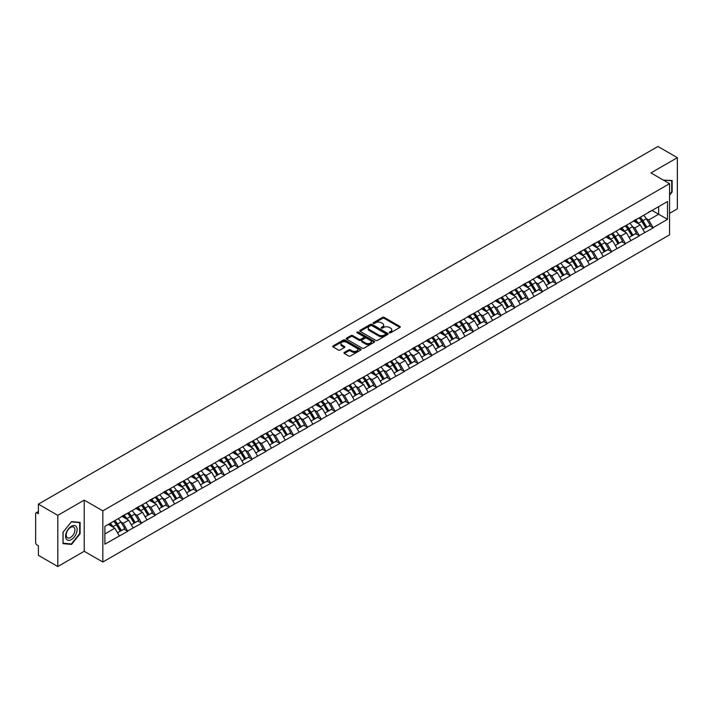<?xml version="1.0" encoding="UTF-8"?>
<svg xmlns="http://www.w3.org/2000/svg" width="713" height="713" viewBox="0 0 713 713"><rect width="100%" height="100%" fill="white"/><g stroke="black" fill="none" stroke-linecap="round" stroke-linejoin="round"><path stroke-width="1.07" d="M389.45 332.775A0.865 0.499 0 0 0 390.671 332.775L399.913 327.436A1.23 0.713 0 0 0 400.278 326.928A1.23 0.713 0 0 0 399.913 326.429L384.254 317.392A1.23 0.713 0 0 0 382.516 317.392L373.273 322.722A0.865 0.499 0 0 0 374.485 323.426L375.689 322.739A3.939 2.273 0 0 1 381.25 322.739L382.56 323.488A3.939 2.273 0 0 1 383.71 325.101A3.939 2.273 0 0 1 382.56 326.706L381.357 327.401A0.865 0.499 0 0 0 382.578 328.096L383.772 327.41A3.939 2.273 0 0 1 389.343 327.41L390.644 328.158A3.939 2.273 0 0 1 391.802 329.771A3.939 2.273 0 0 1 390.644 331.376L389.45 332.071A0.865 0.499 0 0 0 389.45 332.775L389.45 332.071M344.326 352.445A1.23 0.713 0 0 0 343.96 352.953A1.23 0.713 0 0 0 344.326 353.452L348.71 355.992A1.23 0.713 0 0 0 350.457 355.992L360.725 350.065A1.23 0.713 0 0 0 361.081 349.557A1.23 0.713 0 0 0 360.725 349.058L345.056 340.012A1.23 0.713 0 0 0 343.318 340.012L333.051 345.948A1.23 0.713 0 0 0 332.695 346.447A1.23 0.713 0 0 0 333.051 346.946L338.363 350.012A1.23 0.713 0 0 0 340.101 350.012L344.495 347.472A1.23 0.713 0 0 0 344.851 346.973A1.23 0.713 0 0 0 344.495 346.473L341.866 344.949A3.289 1.898 0 0 1 340.903 343.604A3.289 1.898 0 0 1 342.935 341.848A3.289 1.898 0 0 1 346.518 342.267L356.83 348.22A3.289 1.898 0 0 1 357.792 349.557A3.289 1.898 0 0 1 355.76 351.313A3.289 1.898 0 0 1 352.169 350.903L350.457 349.914A1.23 0.713 0 0 0 348.71 349.914L344.326 352.445L344.326 353.452L348.71 350.939L348.71 349.914M84.223 500.116L57.806 515.365L38.395 504.153L657.939 146.468L677.35 157.671L650.933 172.92L669.552 183.669L102.832 510.856L84.223 500.116L84.223 551.283L102.832 562.031L102.832 510.856M375.769 340.368A1.23 0.713 0 0 0 377.516 340.368L387.774 334.442A1.23 0.713 0 0 0 388.139 333.942A1.23 0.713 0 0 0 387.774 333.434L372.115 324.397A1.23 0.713 0 0 0 370.377 324.397L360.11 330.324A1.23 0.713 0 0 0 359.753 330.823A1.23 0.713 0 0 0 360.11 331.331L375.769 340.368M357.454 332.953A0.865 0.499 0 0 1 358.327 333.078L374.236 342.258L363.986 348.176A1.23 0.713 0 0 1 362.24 348.176L346.58 339.138L346.58 338.131A1.23 0.713 0 0 0 346.224 338.639A1.23 0.713 0 0 0 346.58 339.138M346.58 338.131L350.974 335.6A1.23 0.713 0 0 1 352.721 335.6L359.067 339.263A1.23 0.713 0 0 0 360.805 339.263L363.719 337.579A1.23 0.713 0 0 0 364.085 337.08A1.23 0.713 0 0 0 363.719 336.572L357.106 332.757A0.865 0.499 0 0 1 358.327 332.053L374.245 341.251A1.23 0.713 0 0 1 374.61 341.75A1.23 0.713 0 0 1 374.245 342.249L374.245 341.251M102.832 562.031L669.552 234.844L669.552 183.669M113.706 521.265A8.396 4.848 -120 0 1 116.584 524.625L120.497 531.087L123.91 529.117L127.698 531.301L123.26 523.315L120.809 521.898M127.698 531.301L104.873 544.171L104.873 526.363L667.511 201.529L667.511 219.337L653.108 227.652L648.678 219.978L646.219 218.561M639.124 217.92A8.396 4.848 -120 0 1 641.994 221.28L645.907 227.741L649.32 225.771L653.108 227.652M653.108 227.955L639.285 235.629L634.846 227.955L632.395 226.538M625.292 225.896A8.396 4.848 -120 0 1 628.171 229.265L632.083 235.727L635.497 233.757L639.285 235.629M639.285 235.941L625.453 243.614L621.023 235.941L618.572 234.524M611.469 233.882A8.396 4.848 -120 0 1 614.348 237.242L618.26 243.703L621.674 241.734L625.453 243.614M625.453 243.926L611.629 251.6L607.2 243.926L604.74 242.509M597.646 241.867A8.396 4.848 -120 0 1 600.515 245.227L604.428 251.689L607.841 249.719L611.629 251.6M611.629 251.903L597.806 259.585L593.368 251.903L590.917 250.486M583.813 249.853A8.396 4.848 -120 0 1 586.692 253.213L590.605 259.675L594.018 257.705L597.806 259.585M597.806 259.889L583.974 267.562L579.544 259.889L577.084 258.471M569.99 257.83A8.396 4.848 -120 0 1 572.86 261.19L576.781 267.651L580.186 265.682L583.974 267.562M583.974 267.874L570.15 275.548L565.721 267.874L563.261 266.457M556.158 265.815A8.396 4.848 -120 0 1 559.037 269.175L562.949 275.637L566.363 273.667L570.15 275.548M570.15 275.851L556.318 283.533L551.889 275.851L549.438 274.434M542.335 273.801A8.396 4.848 -120 0 1 545.213 277.161L549.126 283.622L552.539 281.653L556.318 283.533M556.318 283.836L542.495 291.51L538.065 283.836L535.606 282.419M528.511 281.778A8.396 4.848 -120 0 1 531.381 285.138L535.294 291.599L538.707 289.63L542.495 291.51M542.495 291.822L528.672 299.496L524.233 291.822L521.782 290.405M514.679 289.763A8.396 4.848 -120 0 1 517.558 293.123L521.47 299.585L524.884 297.615L528.672 299.496M528.672 299.799L514.839 307.481L510.41 299.799L507.959 298.382M500.856 297.749A8.396 4.848 -120 0 1 503.726 301.109L507.647 307.57L511.061 305.601L514.839 307.481M514.839 307.784L501.016 315.458L496.587 307.784L494.127 306.367M487.032 305.725A8.396 4.848 -120 0 1 489.902 309.086L493.815 315.556L497.228 313.577L501.016 315.458M501.016 315.77L487.193 323.444L482.754 315.77L480.304 314.353M473.2 313.711A8.396 4.848 -120 0 1 476.079 317.071L479.992 323.533L483.405 321.563L487.193 323.444M487.193 323.747L473.361 331.429L468.931 323.747L466.471 322.329M459.377 321.697A8.396 4.848 -120 0 1 462.247 325.057L466.159 331.518L469.573 329.549L473.361 331.429M473.361 331.732L459.537 339.406L455.108 331.732L452.648 330.315M445.545 329.673A8.396 4.848 -120 0 1 448.424 333.033L452.336 339.504L455.75 337.534L459.537 339.406M459.537 339.718L445.705 347.391L441.276 339.718L438.825 338.301M431.721 337.659A8.396 4.848 -120 0 1 434.6 341.019L438.513 347.481L441.926 345.511L445.705 347.391M445.705 347.694L431.882 355.377L427.452 347.694L424.993 346.277M417.898 345.645A8.396 4.848 -120 0 1 420.768 349.005L424.681 355.466L428.094 353.496L431.882 355.377M431.882 355.68L418.059 363.354L413.62 355.68L411.169 354.263M404.066 353.621A8.396 4.848 -120 0 1 406.945 356.99L410.857 363.452L414.271 361.482L418.059 363.354M418.059 363.666L404.226 371.339L399.797 363.666L397.346 362.249M390.243 361.607A8.396 4.848 -120 0 1 393.113 364.967L397.034 371.428L400.439 369.459L404.226 371.339M404.226 371.651L390.403 379.325L385.974 371.651L383.514 370.225M376.411 369.592A8.396 4.848 -120 0 1 379.289 372.952L383.202 379.414L386.615 377.444L390.403 379.325M390.403 379.628L376.571 387.302L372.141 379.628L369.69 378.211M362.587 377.569A8.396 4.848 -120 0 1 365.466 380.938L369.379 387.4L372.792 385.43L376.571 387.302M376.571 387.614L362.748 395.287L358.318 387.614L355.858 386.196M348.764 385.555A8.396 4.848 -120 0 1 351.634 388.915L355.546 395.376L358.96 393.407L362.748 395.287M362.748 395.599L348.924 403.273L344.486 395.599L342.035 394.182M334.932 393.54A8.396 4.848 -120 0 1 337.81 396.9L341.723 403.362L345.137 401.392L348.924 403.273M348.924 403.576L335.092 411.249L330.663 403.576L328.212 402.159M321.108 401.517A8.396 4.848 -120 0 1 323.987 404.886L327.9 411.348L331.313 409.378L335.092 411.249M335.092 411.561L321.269 419.235L316.839 411.561L314.38 410.144M307.285 409.503A8.396 4.848 -120 0 1 310.155 412.863L314.068 419.324L317.481 417.355L321.269 419.235M321.269 419.547L307.446 427.221L303.007 419.547L300.556 418.13M293.453 417.488A8.396 4.848 -120 0 1 296.332 420.848L300.244 427.31L303.658 425.34L307.446 427.221M307.446 427.524L293.613 435.206L289.184 427.524L286.724 426.107M279.63 425.474A8.396 4.848 -120 0 1 282.5 428.834L286.421 435.295L289.826 433.326L293.613 435.206M293.613 435.509L279.79 443.183L275.361 435.509L272.901 434.092M265.797 433.451A8.396 4.848 -120 0 1 268.676 436.811L272.589 443.272L276.002 441.302L279.79 443.183M279.79 443.495L265.958 451.169L261.528 443.495L259.077 442.078M251.974 441.436A8.396 4.848 -120 0 1 254.853 444.796L258.766 451.258L262.179 449.288L265.958 451.169M265.958 451.472L252.135 459.154L247.705 451.472L245.245 450.055M238.151 449.422A8.396 4.848 -120 0 1 241.021 452.782L244.933 459.243L248.347 457.274L252.135 459.154M252.135 459.457L238.311 467.131L233.873 459.457L231.422 458.04M224.319 457.398A8.396 4.848 -120 0 1 227.197 460.758L231.11 467.22L234.524 465.25L238.311 467.131M238.311 467.443L224.479 475.116L220.05 467.443L217.599 466.026M210.495 465.384A8.396 4.848 -120 0 1 213.365 468.744L217.287 475.206L220.7 473.236L224.479 475.116M224.479 475.419L210.656 483.102L206.226 475.419L203.766 474.002M196.672 473.37A8.396 4.848 -120 0 1 199.542 476.73L203.455 483.191L206.868 481.222L210.656 483.102M210.656 483.405L196.833 491.079L192.394 483.405L189.943 481.988M182.84 481.346A8.396 4.848 -120 0 1 185.719 484.706L189.631 491.177L193.045 489.198L196.833 491.079M196.833 491.391L183 499.064L178.571 491.391L176.111 489.974M169.017 489.332A8.396 4.848 -120 0 1 171.886 492.692L175.799 499.153L179.213 497.184L183 499.064M183 499.367L169.177 507.05L164.748 499.367L162.288 497.95M155.184 497.317A8.396 4.848 -120 0 1 158.063 500.678L161.976 507.139L165.389 505.169L169.177 507.05M169.177 507.353L155.345 515.027L150.915 507.353L148.464 505.936M141.361 505.294A8.396 4.848 -120 0 1 144.24 508.654L148.152 515.125L151.566 513.155L155.345 515.027M155.345 515.339L141.522 523.012L137.092 515.339L134.632 513.921M127.538 513.28A8.396 4.848 -120 0 1 130.408 516.64L134.32 523.101L137.734 521.132L141.522 523.012M141.522 523.315L127.698 530.998M123.001 515.588L127.698 513.191M123.26 523.315L128.67 520.196L121.843 516.257M133.099 527.87L128.67 520.196M136.825 507.611L141.522 505.205M137.092 515.339L142.493 512.219L135.675 508.271M146.931 519.893L142.493 512.219M150.648 499.626L155.345 497.219M150.915 507.353L156.325 504.234L149.498 500.294M160.755 511.907L156.325 504.234M164.48 491.64L169.177 489.243M164.748 499.367L170.149 496.248L163.322 492.309M174.578 503.922L170.149 496.248M178.303 483.664L183 481.257M178.571 491.391L183.981 488.262L177.154 484.323M188.41 495.945L183.981 488.262M192.127 475.678L196.833 473.272M192.394 483.405L197.804 480.286L190.977 476.346M202.234 487.959L197.804 480.286M205.959 467.692L210.656 465.295M206.226 475.419L211.627 472.3L204.809 468.361M216.066 479.974L211.627 472.3M219.782 459.716L224.479 457.309M220.05 467.443L225.46 464.315L218.633 460.375M229.889 471.997L225.46 464.315M233.614 451.73L238.311 449.324M233.873 459.457L239.283 456.338L232.456 452.399M243.712 464.011L239.283 456.338M247.438 443.744L252.135 441.338M247.705 451.472L253.106 448.352L246.288 444.413M257.545 456.026L253.106 448.352M261.261 435.768L265.958 433.361M261.528 443.495L266.938 440.367L260.111 436.427M271.368 448.049L266.938 440.367M275.093 427.782L279.79 425.376M275.361 435.509L280.762 432.39L273.935 428.451M285.191 440.064L280.762 432.39M288.917 419.797L293.613 417.39M289.184 427.524L294.594 424.404L287.767 420.465M299.023 432.078L294.594 424.404M302.749 411.82L307.446 409.414M303.007 419.547L308.417 416.419L301.59 412.479M312.847 424.101L308.417 416.419M316.572 403.834L321.269 401.428M316.839 411.561L322.24 408.442L315.422 404.503M326.679 416.116L322.24 408.442M330.395 395.849L335.092 393.442M330.663 403.576L336.073 400.456L329.246 396.517M340.502 408.13L336.073 400.456M344.227 387.872L348.924 385.466M344.486 395.599L349.896 392.471L343.069 388.532M354.325 400.153L349.896 392.471M358.051 379.886L362.748 377.48M358.318 387.614L363.719 384.494L356.901 380.555M368.158 392.168L363.719 384.494M371.874 371.901L376.571 369.494M372.141 379.628L377.551 376.509L370.724 372.569M381.981 384.182L377.551 376.509M385.706 363.924L390.403 361.518M385.974 371.651L391.375 368.523L384.548 364.584M395.804 376.206L391.375 368.523M399.53 355.939L404.226 353.532M399.797 363.666L405.207 360.546L398.38 356.598M409.636 368.22L405.207 360.546M413.362 347.953L418.059 345.547M413.62 355.68L419.03 352.561L412.203 348.621M423.46 360.234L419.03 352.561M427.185 339.967L431.882 337.57M427.452 347.694L432.853 344.575L426.035 340.636M437.292 352.249L432.853 344.575M441.008 331.991L445.705 329.584M441.276 339.718L446.686 336.598L439.859 332.65M451.115 344.272L446.686 336.598M454.841 324.005L459.537 321.599M455.108 331.732L460.509 328.613L453.682 324.673M464.938 336.286L460.509 328.613M468.664 316.019L473.361 313.622M468.931 323.747L474.341 320.627L467.514 316.688M478.771 328.301L474.341 320.627M482.487 308.043L487.193 305.636M482.754 315.77L488.164 312.642L481.337 308.702M492.594 320.324L488.164 312.642M496.319 300.057L501.016 297.651M496.587 307.784L501.988 304.665L495.17 300.726M506.426 312.339L501.988 304.665M510.143 292.072L514.839 289.674M510.41 299.799L515.82 296.679L508.993 292.74M520.249 304.353L515.82 296.679M523.975 284.095L528.672 281.688M524.233 291.822L529.643 288.694L522.816 284.754M534.073 296.376L529.643 288.694M537.798 276.109L542.495 273.703M538.065 283.836L543.466 280.717L536.648 276.778M547.905 288.391L543.466 280.717M551.621 268.124L556.318 265.717M551.889 275.851L557.299 272.731L550.472 268.792M561.728 280.405L557.299 272.731M565.454 260.147L570.15 257.741M565.721 267.874L571.122 264.746L564.295 260.806M575.551 272.428L571.122 264.746M579.277 252.161L583.974 249.755M579.544 259.889L584.954 256.769L578.127 252.83M589.384 264.443L584.954 256.769M593.109 244.176L597.806 241.769M593.368 251.903L598.777 248.784L591.95 244.844M603.207 256.457L598.777 248.784M606.932 236.199L611.629 233.793M607.2 243.926L612.601 240.798L605.783 236.859M617.039 248.481L612.601 240.798M620.756 228.213L625.453 225.807M621.023 235.941L626.433 232.821L619.606 228.882M630.862 240.495L626.433 232.821M634.588 220.228L639.285 217.822M634.846 227.955L640.256 224.836L633.429 220.896M644.686 232.509L640.256 224.836M648.411 212.251L653.108 209.845M648.678 219.978L658.652 214.221L658.652 206.645L667.511 201.529M652.092 210.433L667.511 219.337M669.552 213.347L677.35 208.847L677.35 157.671M57.806 515.365L57.806 566.532L38.395 555.329L38.395 545.757L36.978 544.937A1.881 1.087 -120 0 1 35.65 542.638L35.65 513.672A1.881 1.087 -120 0 1 36.042 512.816A1.881 1.087 -120 0 1 36.978 512.905L38.395 513.725L38.395 504.153M57.806 566.532L84.223 551.283M104.873 533.939L114.846 528.181L108.287 524.394M119.276 535.855L114.846 528.181M641.798 221.431L642.244 221.681M600.319 245.379L600.765 245.629M531.185 285.289L531.631 285.548M489.706 309.237L490.152 309.495M420.572 349.156L421.018 349.406M351.438 389.066L351.883 389.325M309.959 413.014L310.405 413.273M240.825 452.933L241.27 453.183M199.346 476.881L199.792 477.131M130.212 516.791L130.657 517.041M669.552 195.21L672.163 191.957L672.163 180.549L663.366 180.095M80.097 522.379L71.55 521.613L62.994 532.255L62.994 543.654L71.55 544.42L80.097 533.779L80.097 522.379M389.797 332.891L390.644 332.401A3.939 2.273 0 0 0 391.802 330.796L391.802 329.771M383.71 325.101L383.71 326.126A3.939 2.273 0 0 1 382.56 327.73L381.705 328.221M399.913 326.429L399.913 327.436L384.254 318.408A1.23 0.713 0 0 0 382.516 318.408L373.612 323.55M387.774 333.434L387.774 334.442L372.115 325.422A1.23 0.713 0 0 0 370.377 325.422L360.127 331.34L360.11 330.324M385.599 334.29A0.865 0.499 0 0 0 385.599 333.586L371.856 325.654A0.865 0.499 0 0 0 370.635 325.654L369.379 326.376A3.939 2.273 0 0 0 368.22 327.989A3.939 2.273 0 0 0 369.379 329.593L378.772 335.021A3.939 2.273 0 0 0 384.343 335.021L385.599 334.29L385.599 335.315A0.865 0.499 0 0 0 385.858 334.958L385.858 333.942M368.22 327.989L368.22 329.014A3.939 2.273 0 0 0 369.379 330.618L369.379 329.593M385.599 335.315L384.343 336.046A3.939 2.273 0 0 1 378.772 336.046L369.379 330.618M346.598 339.147L350.974 336.616L350.974 335.6M364.085 337.08L364.085 338.105A1.23 0.713 0 0 1 363.719 338.604L360.805 340.288A1.23 0.713 0 0 1 359.067 340.288L352.721 336.616A1.23 0.713 0 0 0 350.974 336.616M365.662 343.069A3.289 1.898 0 0 0 369.245 343.479A3.289 1.898 0 0 0 371.277 341.723A3.289 1.898 0 0 0 370.314 340.377L366.678 338.283A1.23 0.713 0 0 0 364.94 338.283L362.026 339.967A1.23 0.713 0 0 0 361.669 340.466A1.23 0.713 0 0 0 362.026 340.974L365.662 343.069L365.662 344.094A3.289 1.898 0 0 0 369.245 344.504A3.289 1.898 0 0 0 371.277 342.748L371.277 341.723M361.669 340.466L361.669 341.491A1.23 0.713 0 0 0 362.026 341.99L362.026 340.974M365.662 344.094L362.026 341.99M357.792 349.557L357.792 350.582A3.289 1.898 0 0 1 355.76 352.338A3.289 1.898 0 0 1 352.169 351.928L350.457 350.939A1.23 0.713 0 0 0 348.71 350.939M340.903 343.604L340.903 344.629A3.289 1.898 0 0 0 341.866 345.974L341.866 344.949M344.477 347.481L341.866 345.974M360.707 350.074L345.056 341.037A1.23 0.713 0 0 0 343.318 341.037L333.069 346.955L333.051 345.948M70.64 543.894L71.55 544.42M643.625 215.317A10.276 5.936 60 0 1 646.317 218.704L642.903 220.673A10.276 5.936 -120 0 0 640.212 217.287M642.903 220.673L646.816 227.144L650.229 225.174L646.317 218.704M645.907 227.741L646.816 227.144M649.32 225.771L650.229 225.174M634.329 220.379A8.396 4.848 60 0 1 636.647 222.75M635.639 219.925A10.276 5.936 60 0 1 638.34 223.312L638.723 223.953M642.93 229.461L645.666 227.803L641.753 221.342A10.276 5.936 -120 0 0 639.053 217.955M645.666 227.803L642.894 229.408M629.793 223.303A10.276 5.936 60 0 1 632.484 226.689L629.071 228.659A10.276 5.936 -120 0 0 626.379 225.272M629.071 228.659L632.992 235.121L636.406 233.151L632.484 226.689M632.083 235.727L632.992 235.121M635.497 233.757L636.406 233.151M620.506 228.356A8.396 4.848 60 0 1 622.823 230.736M621.816 227.91A10.276 5.936 60 0 1 624.508 231.297L624.9 231.93M629.107 237.447L631.834 235.789L627.921 229.328A10.276 5.936 -120 0 0 625.23 225.941M631.834 235.789L629.071 237.384M615.97 231.288A10.276 5.936 60 0 1 618.661 234.675L615.248 236.645A10.276 5.936 -120 0 0 612.556 233.258M615.248 236.645L619.16 243.106L622.574 241.137L618.661 234.675M618.26 243.703L619.16 243.106M621.674 241.734L622.574 241.137M606.683 236.342A8.396 4.848 60 0 1 608.991 238.721M607.993 235.887A10.276 5.936 60 0 1 610.685 239.283L611.068 239.916M615.274 245.432L618.011 243.775L614.098 237.304A10.276 5.936 -120 0 0 611.406 233.917M618.011 243.775L615.239 245.37M602.137 239.265A10.276 5.936 60 0 1 604.838 242.652L601.424 244.621A10.276 5.936 -120 0 0 598.733 241.235M601.424 244.621L605.337 251.092L608.75 249.122L604.838 242.652M604.428 251.689L605.337 251.092M607.841 249.719L608.75 249.122M592.851 244.327A8.396 4.848 60 0 1 595.168 246.698M594.161 243.873A10.276 5.936 60 0 1 596.861 247.259L597.244 247.901M601.451 253.409L604.187 251.751L600.266 245.29A10.276 5.936 -120 0 0 597.574 241.903M604.187 251.751L601.415 253.356M588.314 247.251A10.276 5.936 60 0 1 591.006 250.637L587.592 252.607A10.276 5.936 -120 0 0 584.901 249.22M587.592 252.607L591.514 259.069L594.918 257.099L591.006 250.637M590.605 259.675L591.514 259.069M594.018 257.705L594.918 257.099M579.027 252.304A8.396 4.848 60 0 1 581.345 254.684M580.337 251.858A10.276 5.936 60 0 1 583.029 255.245L583.412 255.878M587.619 261.395L590.355 259.737L586.442 253.275A10.276 5.936 -120 0 0 583.751 249.889M590.355 259.737L587.592 261.332M574.491 255.236A10.276 5.936 60 0 1 577.182 258.623L573.769 260.593A10.276 5.936 -120 0 0 571.077 257.206M573.769 260.593L577.682 267.054L581.095 265.084L577.182 258.623M576.781 267.651L577.682 267.054M580.186 265.682L581.095 265.084M565.195 260.29A8.396 4.848 60 0 1 567.512 262.669M566.514 259.835A10.276 5.936 60 0 1 569.206 263.231L569.589 263.863M573.796 269.38L576.532 267.723L572.619 261.252A10.276 5.936 -120 0 0 569.919 257.865M576.532 267.723L573.76 269.318M663.42 180.032L671.726 180.781L671.726 191.824L669.552 194.533M671.174 180.46L671.726 180.781M66.38 539.117A8.146 4.706 120 0 0 74.25 537.014A8.146 4.706 120 0 0 76.362 526.711A8.146 4.706 120 0 0 68.493 528.814A8.146 4.706 120 0 0 66.38 539.117M66.781 537.147A6.167 3.565 120 0 0 67.477 537.789A6.167 3.565 120 0 0 73.216 534.91A6.167 3.565 120 0 0 74.339 527.745A6.167 3.565 120 0 0 73.644 527.103A6.167 3.565 120 0 0 67.904 529.982A6.167 3.565 120 0 0 66.781 537.147M71.371 521.863L79.66 522.602L79.66 533.654L71.371 543.966L63.083 543.226L63.083 532.174L71.353 521.854M79.107 522.29L79.66 522.602M560.659 263.213A10.276 5.936 60 0 1 563.35 266.6L559.946 268.578A10.276 5.936 -120 0 0 557.245 265.183M559.946 268.578L563.858 275.04L567.272 273.07L563.35 266.6M562.949 275.637L563.858 275.04M566.363 273.667L567.272 273.07M551.372 268.275A8.396 4.848 60 0 1 553.689 270.646M552.682 267.821A10.276 5.936 60 0 1 555.374 271.207L555.766 271.849M559.972 277.357L562.7 275.699L558.787 269.238A10.276 5.936 -120 0 0 556.095 265.851M562.7 275.699L559.937 277.304M546.835 271.198A10.276 5.936 60 0 1 549.527 274.585L546.113 276.555A10.276 5.936 -120 0 0 543.422 273.168M546.113 276.555L550.026 283.016L553.44 281.047L549.527 274.585M549.126 283.622L550.026 283.016M552.539 281.653L553.44 281.047M537.549 276.252A8.396 4.848 60 0 1 539.866 278.631M538.859 275.806A10.276 5.936 60 0 1 541.55 279.193L541.933 279.826M546.14 285.343L548.876 283.685L544.964 277.223A10.276 5.936 -120 0 0 542.272 273.837M548.876 283.685L546.105 285.28M533.003 279.184A10.276 5.936 60 0 1 535.704 282.571L532.29 284.54A10.276 5.936 -120 0 0 529.599 281.154M532.29 284.54L536.203 291.002L539.616 289.032L535.704 282.571M535.294 291.599L536.203 291.002M538.707 289.63L539.616 289.032M523.716 284.237A8.396 4.848 60 0 1 526.034 286.617M525.026 283.792A10.276 5.936 60 0 1 527.727 287.179L528.11 287.811M532.317 293.328L535.053 291.67L531.14 285.209A10.276 5.936 -120 0 0 528.44 281.813M535.053 291.67L532.281 293.266M519.18 287.161A10.276 5.936 60 0 1 521.871 290.556L518.458 292.526A10.276 5.936 -120 0 0 515.766 289.139M518.458 292.526L522.379 298.988L525.784 297.018L521.871 290.556M521.47 299.585L522.379 298.988M524.884 297.615L525.784 297.018M509.893 292.223A8.396 4.848 60 0 1 512.21 294.594M511.203 291.769A10.276 5.936 60 0 1 513.895 295.155L514.287 295.797M518.485 301.305L521.221 299.647L517.308 293.186A10.276 5.936 -120 0 0 514.617 289.799M521.221 299.647L518.458 301.251M505.357 295.146A10.276 5.936 60 0 1 508.048 298.533L504.635 300.503A10.276 5.936 -120 0 0 501.943 297.116M504.635 300.503L508.547 306.964L511.961 304.995L508.048 298.533M507.647 307.57L508.547 306.964M511.061 305.601L511.961 304.995M496.061 300.2A8.396 4.848 60 0 1 498.378 302.579M497.38 299.754A10.276 5.936 60 0 1 500.071 303.141L500.455 303.774M504.661 309.29L507.398 307.633L503.485 301.171A10.276 5.936 -120 0 0 500.793 297.784M507.398 307.633L504.626 309.228M491.524 303.132A10.276 5.936 60 0 1 494.225 306.519L490.811 308.488A10.276 5.936 -120 0 0 488.111 305.102M490.811 308.488L494.724 314.95L498.137 312.98L494.225 306.519M493.815 315.556L494.724 314.95M497.228 313.577L498.137 312.98M482.238 308.185A8.396 4.848 60 0 1 484.555 310.565M483.548 307.74A10.276 5.936 60 0 1 486.248 311.126L486.631 311.759M490.838 317.276L493.574 315.618L489.653 309.157A10.276 5.936 -120 0 0 486.961 305.77M493.574 315.618L490.802 317.214M477.701 311.118A10.276 5.936 60 0 1 480.393 314.504L476.979 316.474A10.276 5.936 -120 0 0 474.288 313.087M476.979 316.474L480.892 322.936L484.305 320.966L480.393 314.504M479.992 323.533L480.892 322.936M483.405 321.563L484.305 320.966M468.414 316.171A8.396 4.848 60 0 1 470.732 318.542M469.724 315.716A10.276 5.936 60 0 1 472.416 319.103L472.799 319.745M477.006 325.253L479.742 323.595L475.829 317.133A10.276 5.936 -120 0 0 473.138 313.747M479.742 323.595L476.97 325.199M463.878 319.094A10.276 5.936 60 0 1 466.569 322.481L463.156 324.451A10.276 5.936 -120 0 0 460.464 321.064M463.156 324.451L467.068 330.912L470.482 328.943L466.569 322.481M466.159 331.518L467.068 330.912M469.573 329.549L470.482 328.943M454.582 324.148A8.396 4.848 60 0 1 456.899 326.527M455.901 323.702A10.276 5.936 60 0 1 458.593 327.089L458.976 327.722M463.183 333.238L465.919 331.581L462.006 325.119A10.276 5.936 -120 0 0 459.306 321.732M465.919 331.581L463.147 333.176M450.046 327.08A10.276 5.936 60 0 1 452.737 330.467L449.333 332.436A10.276 5.936 -120 0 0 446.632 329.049M449.333 332.436L453.245 338.898L456.659 336.928L452.737 330.467M452.336 339.504L453.245 338.898M455.75 337.534L456.659 336.928M440.759 332.133A8.396 4.848 60 0 1 443.076 334.513M442.069 331.688A10.276 5.936 60 0 1 444.76 335.074L445.153 335.707M449.359 341.224L452.087 339.566L448.174 333.105A10.276 5.936 -120 0 0 445.482 329.718M452.087 339.566L449.324 341.162M436.222 335.065A10.276 5.936 60 0 1 438.914 338.452L435.5 340.422A10.276 5.936 -120 0 0 432.809 337.035M435.5 340.422L439.413 346.883L442.826 344.914L438.914 338.452M438.513 347.481L439.413 346.883M441.926 345.511L442.826 344.914M426.935 340.119A8.396 4.848 60 0 1 429.244 342.49M428.246 339.664A10.276 5.936 60 0 1 430.937 343.051L431.32 343.693M435.527 349.201L438.263 347.543L434.351 341.081A10.276 5.936 -120 0 0 431.659 337.695M438.263 347.543L435.491 349.147M422.39 343.042A10.276 5.936 60 0 1 425.091 346.429L421.677 348.399A10.276 5.936 -120 0 0 418.986 345.012M421.677 348.399L425.59 354.86L429.003 352.89L425.091 346.429M424.681 355.466L425.59 354.86M428.094 353.496L429.003 352.89M413.103 348.104A8.396 4.848 60 0 1 415.421 350.475M414.413 347.65A10.276 5.936 60 0 1 417.114 351.037L417.497 351.678M421.704 357.186L424.44 355.529L420.518 349.067A10.276 5.936 -120 0 0 417.827 345.68M424.44 355.529L421.668 357.124M408.567 351.028A10.276 5.936 60 0 1 411.258 354.414L407.845 356.384A10.276 5.936 -120 0 0 405.153 352.997M407.845 356.384L411.766 362.846L415.171 360.876L411.258 354.414M410.857 363.452L411.766 362.846M414.271 361.482L415.171 360.876M399.28 356.081A8.396 4.848 60 0 1 401.597 358.461M400.59 355.635A10.276 5.936 60 0 1 403.282 359.022L403.674 359.655M407.872 365.172L410.608 363.514L406.695 357.053A10.276 5.936 -120 0 0 404.004 353.666M410.608 363.514L407.845 365.109M394.744 359.013A10.276 5.936 60 0 1 397.435 362.4L394.022 364.37A10.276 5.936 -120 0 0 391.33 360.983M394.022 364.37L397.934 370.831L401.348 368.862L397.435 362.4M397.034 371.428L397.934 370.831M400.439 369.459L401.348 368.862M385.448 364.067A8.396 4.848 60 0 1 387.765 366.437M386.767 363.612A10.276 5.936 60 0 1 389.458 366.999L389.842 367.641M394.048 373.149L396.784 371.491L392.872 365.029A10.276 5.936 -120 0 0 390.18 361.643M396.784 371.491L394.013 373.095M380.911 366.99A10.276 5.936 60 0 1 383.612 370.377L380.198 372.346A10.276 5.936 -120 0 0 377.498 368.96M380.198 372.346L384.111 378.817L387.524 376.838L383.612 370.377M383.202 379.414L384.111 378.817M386.615 377.444L387.524 376.838M371.625 372.052A8.396 4.848 60 0 1 373.942 374.423M372.935 371.598A10.276 5.936 60 0 1 375.626 374.985L376.018 375.626M380.225 381.134L382.961 379.476L379.04 373.015A10.276 5.936 -120 0 0 376.348 369.628M382.961 379.476L380.189 381.081M367.088 374.976A10.276 5.936 60 0 1 369.78 378.362L366.366 380.332A10.276 5.936 -120 0 0 363.675 376.945M366.366 380.332L370.279 386.794L373.692 384.824L369.78 378.362M369.379 387.4L370.279 386.794M372.792 385.43L373.692 384.824M357.801 380.029A8.396 4.848 60 0 1 360.118 382.409M359.111 379.583A10.276 5.936 60 0 1 361.803 382.97L362.186 383.603M366.393 389.12L369.129 387.462L365.216 381A10.276 5.936 -120 0 0 362.525 377.614M369.129 387.462L366.357 389.057M353.265 382.961A10.276 5.936 60 0 1 355.956 386.348L352.543 388.318A10.276 5.936 -120 0 0 349.851 384.931M352.543 388.318L356.455 394.779L359.869 392.81L355.956 386.348M355.546 395.376L356.455 394.779M358.96 393.407L359.869 392.81M343.969 388.015A8.396 4.848 60 0 1 346.286 390.394M345.279 387.56A10.276 5.936 60 0 1 347.98 390.947L348.363 391.589M352.57 397.105L355.306 395.448L351.393 388.977A10.276 5.936 -120 0 0 348.693 385.59M355.306 395.448L352.534 397.043M339.433 390.938A10.276 5.936 60 0 1 342.124 394.325L338.711 396.294A10.276 5.936 -120 0 0 336.019 392.908M338.711 396.294L342.632 402.765L346.046 400.795L342.124 394.325M341.723 403.362L342.632 402.765M345.137 401.392L346.046 400.795M330.146 396A8.396 4.848 60 0 1 332.463 398.371M331.456 395.546A10.276 5.936 60 0 1 334.147 398.932L334.54 399.574M338.737 405.082L341.474 403.424L337.561 396.963A10.276 5.936 -120 0 0 334.869 393.576M341.474 403.424L338.711 405.029M325.609 398.923A10.276 5.936 60 0 1 328.301 402.31L324.887 404.28A10.276 5.936 -120 0 0 322.196 400.893M324.887 404.28L328.8 410.741L332.213 408.772L328.301 402.31M327.9 411.348L328.8 410.741M331.313 409.378L332.213 408.772M316.322 403.977A8.396 4.848 60 0 1 318.631 406.357M317.633 403.531A10.276 5.936 60 0 1 320.324 406.918L320.707 407.551M324.914 413.068L327.65 411.41L323.738 404.948A10.276 5.936 -120 0 0 321.046 401.562M327.65 411.41L324.878 413.005M311.777 406.909A10.276 5.936 60 0 1 314.478 410.296L311.064 412.266A10.276 5.936 -120 0 0 308.364 408.879M311.064 412.266L314.977 418.727L318.39 416.757L314.478 410.296M314.068 419.324L314.977 418.727M317.481 417.355L318.39 416.757M302.49 411.962A8.396 4.848 60 0 1 304.808 414.342M303.8 411.508A10.276 5.936 60 0 1 306.501 414.904L306.884 415.536M311.091 421.053L313.827 419.396L309.905 412.925A10.276 5.936 -120 0 0 307.214 409.538M313.827 419.396L311.055 420.991M297.954 414.886A10.276 5.936 60 0 1 300.645 418.273L297.232 420.242A10.276 5.936 -120 0 0 294.54 416.855M297.232 420.242L301.153 426.713L304.558 424.743L300.645 418.273M300.244 427.31L301.153 426.713M303.658 425.34L304.558 424.743M288.667 419.948A8.396 4.848 60 0 1 290.984 422.319M289.977 419.494A10.276 5.936 60 0 1 292.669 422.88L293.052 423.522M297.259 429.03L299.995 427.372L296.082 420.911A10.276 5.936 -120 0 0 293.391 417.524M299.995 427.372L297.232 428.976M284.13 422.871A10.276 5.936 60 0 1 286.822 426.258L283.409 428.228A10.276 5.936 -120 0 0 280.717 424.841M283.409 428.228L287.321 434.689L290.735 432.72L286.822 426.258M286.421 435.295L287.321 434.689M289.826 433.326L290.735 432.72M274.835 427.925A8.396 4.848 60 0 1 277.152 430.304M276.154 427.479A10.276 5.936 60 0 1 278.845 430.866L279.229 431.499M283.435 437.016L286.171 435.358L282.259 428.896A10.276 5.936 -120 0 0 279.558 425.509M286.171 435.358L283.4 436.953M270.298 430.857A10.276 5.936 60 0 1 272.99 434.244L269.585 436.213A10.276 5.936 -120 0 0 266.885 432.827M269.585 436.213L273.498 442.675L276.911 440.705L272.99 434.244M272.589 443.272L273.498 442.675M276.002 441.302L276.911 440.705M261.011 435.91A8.396 4.848 60 0 1 263.329 438.29M262.322 435.456A10.276 5.936 60 0 1 265.013 438.851L265.405 439.484M269.612 445.001L272.339 443.343L268.427 436.873A10.276 5.936 -120 0 0 265.735 433.486M272.339 443.343L269.576 444.939M256.475 438.834A10.276 5.936 60 0 1 259.167 442.22L255.753 444.199A10.276 5.936 -120 0 0 253.062 440.803M255.753 444.199L259.666 450.661L263.079 448.691L259.167 442.22M258.766 451.258L259.666 450.661M262.179 449.288L263.079 448.691M247.188 443.896A8.396 4.848 60 0 1 249.505 446.267M248.498 443.441A10.276 5.936 60 0 1 251.19 446.828L251.573 447.47M255.78 452.978L258.516 451.32L254.603 444.859A10.276 5.936 -120 0 0 251.912 441.472M258.516 451.32L255.744 452.924M242.643 446.819A10.276 5.936 60 0 1 245.343 450.206L241.93 452.176A10.276 5.936 -120 0 0 239.238 448.789M241.93 452.176L245.842 458.637L249.256 456.668L245.343 450.206M244.933 459.243L245.842 458.637M248.347 457.274L249.256 456.668M233.356 451.873A8.396 4.848 60 0 1 235.673 454.252M234.666 451.427A10.276 5.936 60 0 1 237.367 454.814L237.75 455.447M241.957 460.963L244.693 459.306L240.78 452.844A10.276 5.936 -120 0 0 238.08 449.457M244.693 459.306L241.921 460.901M228.82 454.805A10.276 5.936 60 0 1 231.511 458.192L228.098 460.161A10.276 5.936 -120 0 0 225.406 456.775M228.098 460.161L232.019 466.623L235.424 464.653L231.511 458.192M231.11 467.22L232.019 466.623M234.524 465.25L235.424 464.653M219.533 459.858A8.396 4.848 60 0 1 221.85 462.238M220.843 459.413A10.276 5.936 60 0 1 223.534 462.799L223.927 463.432M228.124 468.949L230.86 467.291L226.948 460.83A10.276 5.936 -120 0 0 224.256 457.434M230.86 467.291L228.098 468.887M214.996 462.782A10.276 5.936 60 0 1 217.688 466.177L214.274 468.147A10.276 5.936 -120 0 0 211.583 464.76M214.274 468.147L218.187 474.608L221.6 472.639L217.688 466.177M217.287 475.206L218.187 474.608M220.7 473.236L221.6 472.639M205.701 467.844A8.396 4.848 60 0 1 208.018 470.215M207.02 467.389A10.276 5.936 60 0 1 209.711 470.776L210.094 471.418M214.301 476.926L217.037 475.268L213.125 468.806A10.276 5.936 -120 0 0 210.433 465.42M217.037 475.268L214.265 476.872M201.164 470.767A10.276 5.936 60 0 1 203.865 474.154L200.451 476.124A10.276 5.936 -120 0 0 197.751 472.737M200.451 476.124L204.364 482.585L207.777 480.615L203.865 474.154M203.455 483.191L204.364 482.585M206.868 481.222L207.777 480.615M191.877 475.821A8.396 4.848 60 0 1 194.194 478.2M193.187 475.375A10.276 5.936 60 0 1 195.888 478.762L196.271 479.394M200.478 484.911L203.214 483.254L199.292 476.792A10.276 5.936 -120 0 0 196.601 473.405M203.214 483.254L200.442 484.849M187.341 478.753A10.276 5.936 60 0 1 190.032 482.14L186.619 484.109A10.276 5.936 -120 0 0 183.927 480.722M186.619 484.109L190.531 490.571L193.945 488.601L190.032 482.14M189.631 491.177L190.531 490.571M193.045 489.198L193.945 488.601M178.054 483.806A8.396 4.848 60 0 1 180.371 486.186M179.364 483.361A10.276 5.936 60 0 1 182.056 486.747L182.439 487.38M186.646 492.897L189.382 491.239L185.469 484.778A10.276 5.936 -120 0 0 182.778 481.391M189.382 491.239L186.61 492.835M173.517 486.738A10.276 5.936 60 0 1 176.209 490.125L172.796 492.095A10.276 5.936 -120 0 0 170.104 488.708M172.796 492.095L176.708 498.556L180.122 496.587L176.209 490.125M175.799 499.153L176.708 498.556M179.213 497.184L180.122 496.587M164.222 491.792A8.396 4.848 60 0 1 166.539 494.162M165.541 491.337A10.276 5.936 60 0 1 168.232 494.724L168.616 495.366M172.822 500.874L175.558 499.216L171.646 492.754A10.276 5.936 -120 0 0 168.945 489.368M175.558 499.216L172.787 500.82M159.685 494.715A10.276 5.936 60 0 1 162.377 498.102L158.972 500.071A10.276 5.936 -120 0 0 156.272 496.685M158.972 500.071L162.885 506.533L166.298 504.563L162.377 498.102M161.976 507.139L162.885 506.533M165.389 505.169L166.298 504.563M150.398 499.768A8.396 4.848 60 0 1 152.716 502.148M151.709 499.323A10.276 5.936 60 0 1 154.4 502.71L154.792 503.342M158.999 508.859L161.726 507.201L157.814 500.74A10.276 5.936 -120 0 0 155.122 497.353M161.726 507.201L158.963 508.797M145.862 502.701A10.276 5.936 60 0 1 148.554 506.087L145.14 508.057A10.276 5.936 -120 0 0 142.448 504.67M145.14 508.057L149.053 514.519L152.466 512.549L148.554 506.087M148.152 515.125L149.053 514.519M151.566 513.155L152.466 512.549M136.575 507.754A8.396 4.848 60 0 1 138.883 510.134M137.885 507.308A10.276 5.936 60 0 1 140.577 510.695L140.96 511.328M145.167 516.845L147.903 515.187L143.99 508.725A10.276 5.936 -120 0 0 141.299 505.339M147.903 515.187L145.131 516.782M132.03 510.686A10.276 5.936 60 0 1 134.73 514.073L131.317 516.043A10.276 5.936 -120 0 0 128.625 512.656M131.317 516.043L135.229 522.504L138.643 520.535L134.73 514.073M134.32 523.101L135.229 522.504M137.734 521.132L138.643 520.535M122.743 515.74A8.396 4.848 60 0 1 125.06 518.11M124.053 515.285A10.276 5.936 60 0 1 126.754 518.672L127.137 519.314M131.344 524.821L134.08 523.164L130.158 516.702A10.276 5.936 -120 0 0 127.467 513.315M134.08 523.164L131.308 524.768M118.206 518.663A10.276 5.936 60 0 1 120.898 522.05L117.485 524.019A10.276 5.936 -120 0 0 114.793 520.633M117.485 524.019L121.406 530.481L124.811 528.511L120.898 522.05M120.497 531.087L121.406 530.481M123.91 529.117L124.811 528.511M109.142 523.895A8.396 4.848 60 0 1 111.237 526.096M110.23 523.271A10.276 5.936 60 0 1 112.921 526.657L113.314 527.299M117.511 532.807L120.247 531.149L116.335 524.688A10.276 5.936 -120 0 0 113.643 521.301M120.247 531.149L117.485 532.745M38.395 512.086L36.978 512.905M390.644 332.401L390.644 331.376M381.357 328.096L381.357 327.401M382.56 327.73L382.56 326.706M373.273 323.426L373.273 322.722M382.516 318.408L382.516 317.392M384.254 318.408L384.254 317.392M370.377 325.422L370.377 324.397M372.115 325.422L372.115 324.397M378.772 336.046L378.772 335.021M384.343 336.046L384.343 335.021M352.721 336.616L352.721 335.6M359.067 340.288L359.067 339.263M360.805 340.288L360.805 339.263M363.719 338.604L363.719 337.579M358.327 333.078L358.327 332.053M350.457 350.939L350.457 349.914M352.169 351.928L352.169 350.903M344.495 347.472L344.495 346.473M343.318 341.037L343.318 340.012M345.056 341.037L345.056 340.012M360.725 350.065L360.725 349.058M641.753 221.342L638.34 223.312M627.921 229.328L624.508 231.297M614.098 237.304L610.685 239.283M600.266 245.29L596.861 247.259M586.442 253.275L583.029 255.245M572.619 261.252L569.206 263.231M558.787 269.238L555.374 271.207M544.964 277.223L541.55 279.193M531.14 285.209L527.727 287.179M517.308 293.186L513.895 295.155M503.485 301.171L500.071 303.141M489.653 309.157L486.248 311.126M475.829 317.133L472.416 319.103M462.006 325.119L458.593 327.089M448.174 333.105L444.76 335.074M434.351 341.081L430.937 343.051M420.518 349.067L417.114 351.037M406.695 357.053L403.282 359.022M392.872 365.029L389.458 366.999M379.04 373.015L375.626 374.985M365.216 381L361.803 382.97M351.393 388.977L347.98 390.947M337.561 396.963L334.147 398.932M323.738 404.948L320.324 406.918M309.905 412.925L306.501 414.904M296.082 420.911L292.669 422.88M282.259 428.896L278.845 430.866M268.427 436.873L265.013 438.851M254.603 444.859L251.19 446.828M240.78 452.844L237.367 454.814M226.948 460.83L223.534 462.799M213.125 468.806L209.711 470.776M199.292 476.792L195.888 478.762M185.469 484.778L182.056 486.747M171.646 492.754L168.232 494.724M157.814 500.74L154.4 502.71M143.99 508.725L140.577 510.695M130.158 516.702L126.754 518.672M116.335 524.688L112.921 526.657M38.395 511.453L36.042 512.816"/></g></svg>
